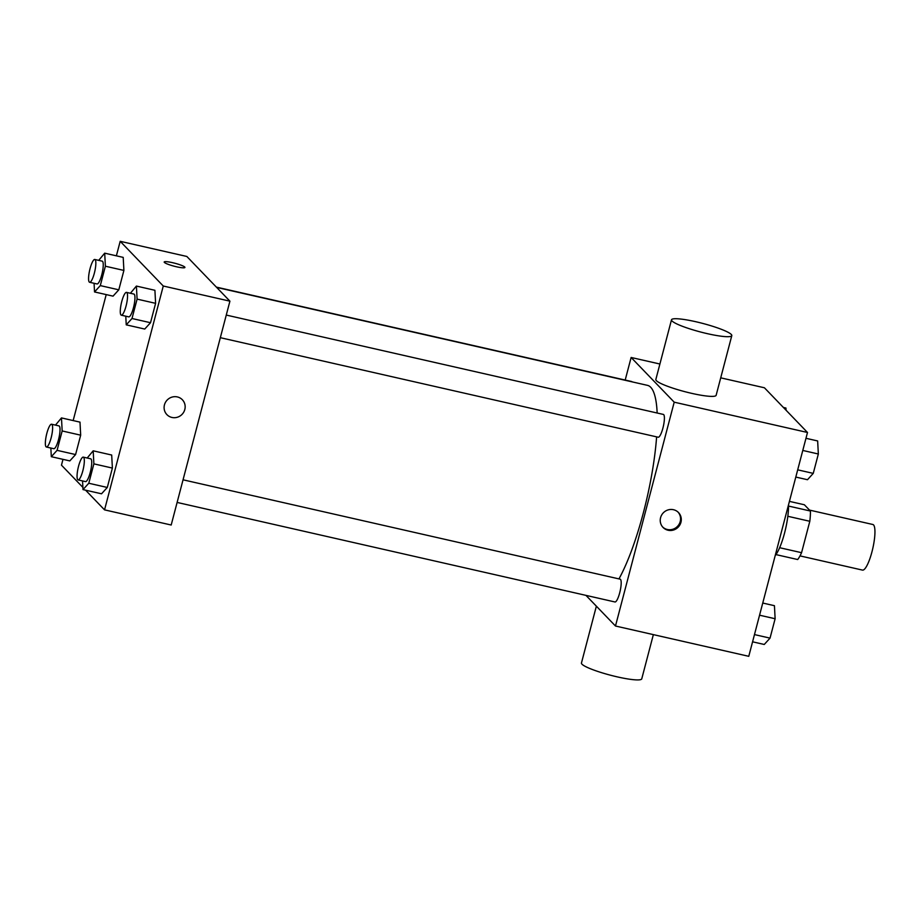 <?xml version="1.0" encoding="UTF-8"?>
<svg xmlns="http://www.w3.org/2000/svg" width="921" height="921" viewBox="0 0 921 921"><rect width="100%" height="100%" fill="white"/><g stroke="black" fill="none" stroke-linecap="round" stroke-linejoin="round"><path stroke-width="1.38" d="M800.015 555.893L862.482 570.099A23.382 5.25 -77.2 0 0 872.786 548.456A23.382 5.25 -77.2 0 0 872.855 524.498L809.513 510.096M789.424 501.369L804.367 504.766L810.411 511.028A30.174 6.769 -77.2 0 1 809.812 521.286L801.569 552.692A30.174 6.769 -77.2 0 1 797.678 559.531L775.954 554.592M779.638 547.707L801.569 552.692M787.835 516.29L809.812 521.286M788.491 504.915A31.176 7 102.8 0 1 784.554 533.052A31.176 7 102.8 0 1 775.194 555.582M788.514 506.055L810.411 511.028M720.717 377.84L764.418 387.776L807.498 432.479L748.773 656.316L615.481 626.015L585.952 595.369M625.198 380.051L631.127 357.475L674.207 402.178L807.498 432.479M674.207 402.178L615.481 626.015M668.07 530.243A10.718 10.327 -43.9 0 1 663.592 512.548A10.718 10.327 -43.9 0 1 679.79 525.062A10.718 10.327 -43.9 0 1 668.07 530.243M618.958 578.906A109.092 24.487 -77.2 0 0 656.615 436.865M657.157 413.011A109.092 24.487 -77.2 0 0 647.486 385.358L216.654 287.421M632.105 381.87A11.685 2.625 -77.2 0 0 631.656 381.524L216.366 287.11M220.338 337.685L658.181 437.222A11.685 2.625 -77.2 0 0 663.327 426.4A11.685 2.625 -77.2 0 0 663.362 414.427L226.267 315.063M177.108 502.429L614.952 601.966A11.685 2.625 -77.2 0 0 620.109 591.155A11.685 2.625 -77.2 0 0 620.144 579.171L183.049 479.806M631.127 357.475L659.897 364.014M731.804 335.624L716.135 395.305A31.176 4.421 -165.3 0 1 684.867 391.678A31.176 4.421 -165.3 0 1 655.844 379.487L671.501 319.794A31.176 4.421 -165.3 0 1 699.327 322.557A31.176 4.421 -165.3 0 1 731.262 334.438A31.176 4.421 -165.3 0 1 731.804 335.624A31.176 4.421 -165.3 0 1 700.524 331.986A31.176 4.421 -165.3 0 1 671.501 319.794M596.371 606.179L581.45 663.016A31.176 4.421 14.7 0 0 581.991 664.202A31.176 4.421 14.7 0 0 613.927 676.083A31.176 4.421 14.7 0 0 641.753 678.846L653.357 634.627M678.109 512.191A10.718 10.327 -43.9 0 1 667.345 529.494A10.718 10.327 -43.9 0 1 662.694 527.042M116.38 255.831L120.191 241.314L186.836 256.464L229.916 301.167L171.191 525.016L104.545 509.866L85.572 490.168M120.191 241.314L163.27 286.017L229.916 301.167M163.27 286.017L104.545 509.866M182.346 399.76A10.718 10.327 -43.9 0 1 171.939 417.455A10.718 10.327 -43.9 0 1 167.461 399.76A10.718 10.327 -43.9 0 1 183.659 412.274A10.718 10.327 -43.9 0 1 166.92 414.634M123.207 257.385L123.898 270.429L118.809 289.816L113.041 296.148L118.809 289.816L123.898 270.429L123.207 257.385L104.695 253.171L105.385 266.215L100.297 285.602L94.529 291.945L94.069 283.288M111.694 455.032L112.385 468.075L107.297 487.462L101.529 493.794L107.297 487.462L112.385 468.075L111.694 455.032L93.182 450.818L93.873 463.862L88.784 483.249L83.005 489.592L82.556 480.935M82.89 487.393L61.465 465.163L62.985 459.349M73.162 420.575L106.214 294.593M154.912 290.288L155.603 303.331L150.514 322.718L144.747 329.05L150.514 322.718L155.603 303.331L154.912 290.288L136.4 286.074L137.091 299.118L132.002 318.505L126.235 324.848L125.774 316.191M79.989 422.129L80.68 435.173L75.591 454.56L69.823 460.903L75.591 454.56L80.68 435.173L79.989 422.129L61.477 417.915L62.168 430.959L57.079 450.346L51.311 456.689L50.851 448.032M164.191 262.013A10.718 1.52 -165.3 0 1 173.77 262.969A10.718 1.52 -165.3 0 1 184.741 267.055A10.718 1.52 -165.3 0 1 184.925 267.447A10.718 1.52 -165.3 0 1 174.173 266.204A10.718 1.52 -165.3 0 1 164.191 262.013A10.718 1.52 -165.3 0 1 173.758 262.957A10.718 1.52 -165.3 0 1 184.741 267.044A10.718 1.52 -165.3 0 1 184.925 267.458M55.479 425.111L61.477 417.915M46.395 447.019L53.798 448.7A11.685 2.625 -77.2 0 0 58.944 437.889A11.685 2.625 -77.2 0 0 58.979 425.905L51.576 424.224A11.685 2.625 -77.2 0 0 46.626 434.205A11.685 2.625 -77.2 0 0 46.05 446.812A11.685 2.625 -77.2 0 0 46.395 447.019A11.685 2.625 -77.2 0 0 51.541 436.197A11.685 2.625 -77.2 0 0 51.576 424.224M62.168 430.959L80.68 435.173M57.079 450.346L75.591 454.56M51.311 456.689L69.823 460.903M98.697 260.367L104.695 253.171M89.613 282.275L97.016 283.956A11.685 2.625 -77.2 0 0 102.173 273.134A11.685 2.625 -77.2 0 0 102.208 261.161L94.794 259.48A11.685 2.625 -77.2 0 0 89.844 269.462A11.685 2.625 -77.2 0 0 89.268 282.068A11.685 2.625 -77.2 0 0 89.613 282.275A11.685 2.625 -77.2 0 0 94.771 271.453A11.685 2.625 -77.2 0 0 94.794 259.48M105.385 266.215L123.898 270.429M100.297 285.602L118.809 289.816M94.529 291.945L113.041 296.148M87.184 458.013L93.182 450.818M78.101 479.922L85.503 481.602A11.685 2.625 -77.2 0 0 90.649 470.792A11.685 2.625 -77.2 0 0 90.684 458.808L83.281 457.127A11.685 2.625 -77.2 0 0 78.331 467.108A11.685 2.625 -77.2 0 0 77.755 479.714A11.685 2.625 -77.2 0 0 78.101 479.922A11.685 2.625 -77.2 0 0 83.247 469.1A11.685 2.625 -77.2 0 0 83.281 457.127M93.873 463.862L112.385 468.075M88.784 483.249L107.297 487.462M83.005 489.592L101.529 493.794M130.402 293.269L136.4 286.074M121.319 315.178L128.721 316.859A11.685 2.625 -77.2 0 0 133.879 306.037A11.685 2.625 -77.2 0 0 133.913 294.064L126.499 292.383A11.685 2.625 -77.2 0 0 121.549 302.364A11.685 2.625 -77.2 0 0 120.973 314.97A11.685 2.625 -77.2 0 0 121.319 315.178A11.685 2.625 -77.2 0 0 126.465 304.356A11.685 2.625 -77.2 0 0 126.499 292.383M137.091 299.118L155.603 303.331M132.002 318.505L150.514 322.718M126.235 324.848L144.747 329.05M783.391 407.462L785.947 408.049L786.062 410.236M762.749 603.036L774.434 605.696L775.125 618.739L770.037 638.126L764.257 644.47L752.572 641.81M759.56 615.205L775.125 618.739M754.472 634.592L770.037 638.126M805.967 438.292L817.652 440.952L818.343 453.995L813.255 473.382L807.487 479.714L795.802 477.066M802.778 450.45L818.343 453.995M797.69 469.837L813.255 473.382"/></g></svg>
